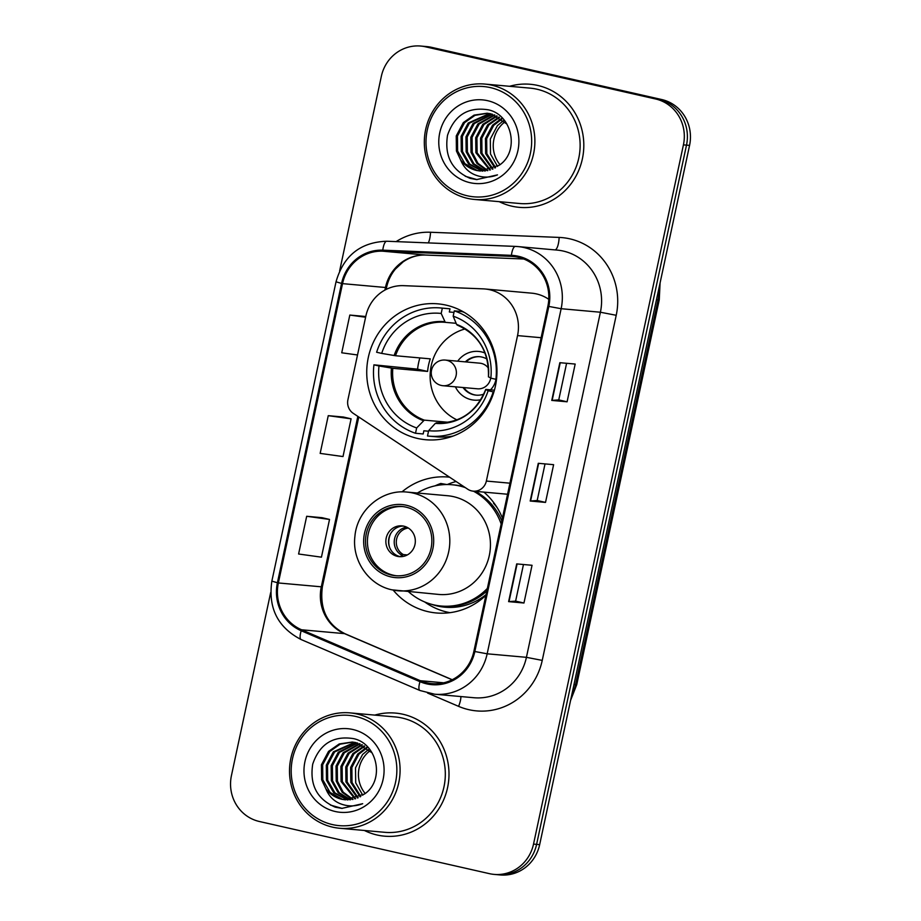 <?xml version="1.0" encoding="UTF-8"?>
<svg xmlns="http://www.w3.org/2000/svg" width="921" height="921" viewBox="0 0 921 921"><rect width="100%" height="100%" fill="white"/><g stroke="black" fill="none" stroke-linecap="round" stroke-linejoin="round"><path stroke-width="1.38" d="M489.673 289.712A38.613 36.852 -84.9 0 0 485.033 288.987A38.613 36.852 -84.9 0 0 483.306 288.872L403.536 285.66A38.613 36.852 -84.9 0 0 365.856 316.076L347.919 399.749A12.871 12.284 -84.9 0 0 353.273 413.356L467.741 489.224A12.871 12.284 -84.9 0 0 473.221 491.158A12.871 12.284 -84.9 0 0 486.357 481.061L517.544 335.601A38.613 36.852 -84.9 0 0 489.673 289.712M548.778 299.325A38.613 36.852 -84.9 0 0 536.436 293.914A38.613 36.852 -84.9 0 0 531.808 293.177L485.033 288.987M449.552 477.17A68.223 65.092 -84.9 0 0 448.481 477.066A68.223 65.092 -84.9 0 0 401.959 491.895M393.152 590.073A68.223 65.092 -84.9 0 0 428.092 611.671A68.223 65.092 -84.9 0 0 436.278 612.96A68.223 65.092 -84.9 0 0 485.874 595.38M456.102 481.51A68.223 65.092 -84.9 0 0 447.318 484.527M446.132 305.139A68.223 65.092 -84.9 0 0 437.947 303.849A68.223 65.092 -84.9 0 0 367.537 361.654A68.223 65.092 -84.9 0 0 417.558 438.442A68.223 65.092 -84.9 0 0 425.744 439.731A68.223 65.092 -84.9 0 0 496.166 381.927A68.223 65.092 -84.9 0 0 446.132 305.139M502.44 518.12A68.223 65.092 -84.9 0 0 483.905 492.125M270.67 592.583L231.436 775.597A38.613 36.852 -84.9 0 0 259.308 821.474L489.477 873.672A38.613 36.852 -84.9 0 0 494.105 874.397L500.241 874.95A38.613 36.852 -84.9 0 0 539.66 844.649L689.564 145.403A38.613 36.852 -84.9 0 0 661.692 99.526L431.523 47.328A38.613 36.852 -84.9 0 0 426.895 46.603L423.821 46.326A38.613 36.852 -84.9 0 1 428.461 47.052A38.613 36.852 -84.9 0 0 423.821 46.326L420.759 46.05A38.613 36.852 -84.9 0 0 381.34 76.351L339.63 270.912M494.105 874.397A38.613 36.852 -84.9 0 0 533.524 844.097L683.428 144.862A38.613 36.852 -84.9 0 0 655.556 98.973L428.461 47.052L658.619 99.249A38.613 36.852 -84.9 0 1 686.502 145.138A38.613 36.852 -84.9 0 0 658.619 99.249L661.692 99.526M533.524 844.097L536.598 844.373L686.502 145.138L536.598 844.373A38.613 36.852 -84.9 0 1 497.179 874.674A38.613 36.852 -84.9 0 0 536.598 844.373L539.66 844.649M537.772 85.457A61.788 58.956 -84.9 0 0 530.358 84.283A61.788 58.956 -84.9 0 0 509.578 86.298A61.788 58.956 -84.9 0 1 530.358 84.283A61.788 58.956 -84.9 0 1 537.772 85.457A61.788 58.956 -84.9 0 1 583.085 154.993A61.788 58.956 -84.9 0 1 519.306 207.352A61.788 58.956 -84.9 0 0 583.085 154.993A61.788 58.956 -84.9 0 0 537.772 85.457M499.228 201.676A61.788 58.956 -84.9 0 0 511.892 206.189A61.788 58.956 -84.9 0 0 519.306 207.352A61.788 58.956 -84.9 0 1 511.892 206.189A61.788 58.956 -84.9 0 1 499.228 201.676M402.972 714.259A61.788 58.956 -84.9 0 0 395.558 713.096A61.788 58.956 -84.9 0 0 374.778 715.11A61.788 58.956 -84.9 0 1 395.558 713.096A61.788 58.956 -84.9 0 1 402.972 714.259A61.788 58.956 -84.9 0 1 448.274 783.806A61.788 58.956 -84.9 0 1 384.506 836.164A61.788 58.956 -84.9 0 0 448.274 783.806A61.788 58.956 -84.9 0 0 402.972 714.259M364.417 830.489A61.788 58.956 -84.9 0 0 377.092 835.002A61.788 58.956 -84.9 0 0 384.506 836.164A61.788 58.956 -84.9 0 1 377.092 835.002A61.788 58.956 -84.9 0 1 364.417 830.489M518.143 257.258A41.192 39.304 95.1 0 1 547.868 306.209L473.889 651.297A41.192 39.304 95.1 0 1 431.845 683.624A41.192 39.304 95.1 0 1 420.367 680.723L301.57 629.78A41.192 39.304 95.1 0 1 278.361 582.958L342.531 283.633A41.192 39.304 95.1 0 1 382.722 251.191L511.351 256.36A41.192 39.304 95.1 0 1 513.193 256.487A41.192 39.304 95.1 0 1 518.143 257.258M518.35 256.257A42.216 40.282 -84.9 0 0 511.397 255.336L382.768 250.167A42.216 40.282 -84.9 0 0 341.576 283.426L277.405 582.74A42.216 40.282 -84.9 0 0 301.19 630.735L419.988 681.678A42.216 40.282 -84.9 0 0 474.845 651.515L548.824 306.428A42.216 40.282 -84.9 0 0 518.35 256.257M523.957 603.013L515.61 601.125L508.622 601.632L523.957 603.013L532.039 565.287L516.704 563.905L508.622 601.632M567.094 401.798L558.748 399.898L551.76 400.416L567.094 401.798L575.176 364.06L559.841 362.69L551.76 400.416M545.52 502.406L537.185 500.506L530.185 501.024L545.52 502.406L553.613 464.679L538.278 463.298L530.185 501.024M655.556 98.973L425.387 46.775A38.613 36.852 -84.9 0 0 420.759 46.05M365.153 316.456L349.819 315.063L341.737 352.789L357.521 354.976M322.016 517.683L306.681 516.278L298.6 554.005L321.441 557.17L329.522 519.444L321.866 517.648M328.256 415.67L320.163 453.397L343.003 456.563L351.097 418.836L343.441 417.029L328.256 415.67L351.097 418.836M537.185 500.517L545.036 463.908M558.748 399.91L566.599 363.288M515.61 601.137L523.462 564.515M365.741 316.594L365.004 316.421M349.819 315.063L365.602 317.25M306.681 516.278L329.522 519.444M504.984 121.86A29.092 27.768 -84.9 0 0 499.988 164.675M467.235 195.77A55.352 52.819 -84.9 0 0 530.381 153.381A55.352 52.819 -84.9 0 0 490.421 87.61A55.352 52.819 -84.9 0 0 427.286 129.999A55.352 52.819 -84.9 0 0 467.235 195.77M467.465 198.349A57.919 55.272 -84.9 0 0 474.419 199.443A57.919 55.272 -84.9 0 0 534.203 150.365A57.919 55.272 -84.9 0 0 491.733 85.169A57.919 55.272 -84.9 0 0 484.78 84.064A57.919 55.272 -84.9 0 0 424.995 133.154A57.919 55.272 -84.9 0 0 467.465 198.349M474.419 199.443L519.651 203.506A57.919 55.272 -84.9 0 0 579.447 154.429A57.919 55.272 -84.9 0 0 536.966 89.222A57.919 55.272 -84.9 0 0 530.012 88.128L484.78 84.064M497.582 166.436L490.502 154.014L490.317 139.013L497.398 125.647L503.58 120.501M494.945 168.013L485.632 153.577L485.448 138.576L492.539 125.21L501.289 118.625M495.602 167.657L486.841 153.68L486.668 138.68L493.748 125.325L501.864 119.062M492.344 169.211L480.762 153.139L480.578 138.138L487.67 124.784L498.975 117.094M492.988 168.946L481.971 153.243L481.798 138.242L488.878 124.888L499.562 117.451M489.776 170.086L475.892 152.702L475.708 137.701L482.8 124.347L496.638 115.839M490.409 169.901L477.113 152.805L476.928 137.805L484.009 124.45L497.225 116.127M487.232 170.684L476.986 163.478L471.022 152.264L470.838 137.264L477.93 123.909L494.278 114.837M487.865 170.558L477.987 163.339L472.243 152.368L472.059 137.367L479.15 124.013L494.865 115.067M484.711 171.018L473.014 164.019L466.153 151.827L465.98 136.826L473.06 123.472L491.895 114.077M485.332 170.961L474.004 163.892L467.373 151.93L467.189 136.93L474.28 123.575L492.482 114.25M482.201 171.11L468.57 164.007L461.283 151.389L461.11 136.389L468.19 123.034L489.488 113.536M482.823 171.11L469.779 164.111L462.503 151.493L462.319 136.492L469.411 123.138L490.087 113.651M460.673 160.001C464.806 165.435 470.101 168.923 476.571 170.466L480.06 171.007L499.147 165.296C519.928 151.769 512.387 114.895 488.429 109.841C468.098 106.606 454.467 115.09 447.525 135.283C444.313 155.994 451.831 170.35 470.067 178.352L476.641 179.595L497.49 174.875C489.696 177.903 481.982 177.811 474.373 174.587C468.018 171.79 463.459 166.92 460.673 160.001L456.413 150.952L456.24 135.951L463.321 122.597L474.062 115.125L487.059 113.214L490.651 113.778L506.861 124.001M480.278 171.03L477.239 170.523L464.909 163.673L457.633 151.056L457.449 136.055L464.541 122.7L474.983 115.355L487.67 113.271M487.623 100.688A41.963 40.052 -84.9 0 0 439.743 132.82A41.963 40.052 -84.9 0 0 470.044 182.692A41.963 40.052 -84.9 0 0 517.924 150.549A41.963 40.052 -84.9 0 0 487.623 100.688M477.009 179.618L465.232 176.268M428.518 431.212L423.856 430.798L423.176 433.964L415.509 433.273A64.355 61.408 -84.9 0 1 373.926 364.831L378.992 365.971A58.956 56.25 -84.9 0 0 416.649 427.954L424.293 420.126L448.435 422.29M442.333 308.144L450.001 308.823A64.355 61.408 -84.9 0 0 448.343 308.65L440.675 307.971A64.355 61.408 -84.9 0 1 442.333 308.144L441.194 313.451A58.956 56.25 -84.9 0 0 381.685 353.399L395.5 355.736L430.291 358.856A50.459 48.145 -84.9 0 0 427.597 371.428L392.807 368.308L378.992 365.971M456.114 323.306L445.257 322.338L441.194 313.451M428.633 430.683A58.956 56.25 -84.9 0 0 488.142 390.723L485.781 389.502A51.058 48.721 -84.9 0 1 435.345 423.361L428.633 430.683L427.494 435.99A64.355 61.408 -84.9 0 0 429.163 436.163L436.83 436.853A64.355 61.408 -84.9 0 0 453.201 436.024M373.926 364.831L417.581 369.16A61.143 58.345 95.1 0 1 419.861 357.924M450.001 308.823L449.321 311.989L453.984 312.403L449.321 311.977M429.163 436.163A64.355 61.408 -84.9 0 0 493.207 391.874L493.898 391.943M440.675 307.971A64.355 61.408 -84.9 0 0 376.62 352.248L381.685 353.399M488.142 390.723L493.207 391.874M416.649 427.954L415.509 433.273M486.023 389.445L494.404 390.193M464.299 312.392A64.355 61.408 -84.9 0 0 461.985 311.551L454.318 310.861A64.355 61.408 -84.9 0 1 495.901 379.302L496.5 379.348M495.901 379.302L490.835 378.151A58.956 56.25 -84.9 0 0 453.178 316.168L454.318 310.861M488.717 376.873L490.835 378.151M453.178 316.168L456.563 324.388A51.058 48.721 -84.9 0 1 488.475 376.931M417.581 369.16L427.597 371.428M456.977 419.884A48.399 46.177 95.1 0 1 430.326 371.647A48.399 46.177 95.1 0 1 465.14 328.935M455.4 386.832A24.453 23.336 -84.9 0 0 471.195 399.679A24.453 23.336 -84.9 0 0 480.877 399.714M485.068 353.042A24.453 23.336 -84.9 0 0 481.441 351.891A24.453 23.336 -84.9 0 0 457.702 361.182M463.021 387.511A19.306 18.42 -84.9 0 0 473.808 394.787A19.306 18.42 -84.9 0 0 476.122 395.144A19.306 18.42 -84.9 0 0 483.87 394.107M490.502 389.848A19.306 18.42 -84.9 0 0 495.97 379.302M487.013 359.086A19.306 18.42 -84.9 0 0 481.89 357.06A19.306 18.42 -84.9 0 0 479.576 356.692A19.306 18.42 -84.9 0 0 465.324 361.872M445.269 360.065A12.871 12.871 0 0 0 431.535 370.196A12.871 12.871 0 0 0 442.966 385.715A12.871 12.284 95.1 0 0 456.102 375.607A12.871 12.284 95.1 0 0 446.812 360.318A12.871 12.284 95.1 0 0 445.269 360.065L479.772 363.173A12.871 12.284 95.1 0 1 481.315 363.415A12.871 12.284 95.1 0 1 488.498 368.25M490.72 378.094A12.871 12.284 95.1 0 1 477.469 388.812L442.966 385.715A12.871 12.284 95.1 0 1 441.424 385.462M476.514 395.178A19.306 18.42 95.1 0 1 474.568 394.856A19.306 18.42 95.1 0 1 463.793 387.58M466.095 361.941A19.306 18.42 95.1 0 1 479.956 356.726M370.173 750.673A29.092 27.768 -84.9 0 0 365.188 793.488M332.435 824.583A55.352 52.819 -84.9 0 0 395.57 782.194A55.352 52.819 -84.9 0 0 355.621 716.423A55.352 52.819 -84.9 0 0 292.475 758.812A55.352 52.819 -84.9 0 0 332.435 824.583M332.665 827.162A57.919 55.272 -84.9 0 0 339.619 828.255A57.919 55.272 -84.9 0 0 399.403 779.178A57.919 55.272 -84.9 0 0 356.922 713.971A57.919 55.272 -84.9 0 0 349.968 712.877A57.919 55.272 -84.9 0 0 290.184 761.966A57.919 55.272 -84.9 0 0 332.665 827.162M339.619 828.255L384.851 832.319A57.919 55.272 -84.9 0 0 444.636 783.23A57.919 55.272 -84.9 0 0 402.166 718.035A57.919 55.272 -84.9 0 0 395.213 716.941L349.968 712.877M362.782 795.249L355.69 782.815L355.518 767.815L362.598 754.46L368.768 749.314M360.134 796.826L350.82 782.378L350.648 767.377L357.728 754.023L366.489 747.438M360.79 796.469L352.041 782.493L351.857 767.492L358.948 754.138L367.065 747.875M357.532 798.023L345.951 781.952L345.778 766.94L352.858 753.585L364.175 745.906M358.188 797.759L347.171 782.056L346.998 767.055L354.078 753.7L364.751 746.263M354.965 798.898L341.081 781.515L340.908 766.502L347.988 753.148L361.826 744.652M355.61 798.703L342.301 781.618L342.128 766.617L349.209 753.263L362.414 744.939M352.421 799.497L342.186 792.29L336.211 781.077L336.038 766.065L343.119 752.71L359.466 743.65M353.054 799.37L343.188 792.152L337.431 781.181L337.259 766.18L344.339 752.825L360.065 743.88M349.899 799.831L338.214 792.831L331.353 780.64L331.169 765.639L338.249 752.273L357.083 742.89M350.533 799.773L339.204 792.705L332.562 780.743L332.389 765.742L339.469 752.388L357.682 743.063M347.39 799.923L333.759 792.82L326.483 780.202L326.299 765.201L333.379 751.835L354.677 742.349M348.023 799.923L334.979 792.923L327.692 780.306L327.519 765.305L334.599 751.95L355.287 742.464M325.873 788.813C329.994 794.247 335.302 797.736 341.772 799.278L345.26 799.819L364.348 794.109C385.128 780.582 377.587 743.708 353.629 738.642C333.287 735.418 319.656 743.903 312.726 764.096C309.514 784.807 317.02 799.152 335.256 807.164L341.829 808.396L362.69 803.688C354.884 806.715 347.182 806.623 339.561 803.4C333.218 800.591 328.647 795.732 325.873 788.813L321.613 779.765L321.429 764.764L328.521 751.409L339.25 743.938L352.259 742.027L355.84 742.579L372.061 752.814M345.467 799.842L342.439 799.336L330.109 792.486L322.822 779.868L322.649 764.867L329.73 751.513L340.171 744.168L352.87 742.084M352.824 729.49A41.963 40.052 -84.9 0 0 304.943 761.632A41.963 40.052 -84.9 0 0 335.232 811.505A41.963 40.052 -84.9 0 0 383.113 779.362A41.963 40.052 -84.9 0 0 352.824 729.49M342.209 808.431L330.432 805.069M405.954 507.137A34.756 33.168 -84.9 0 0 401.786 506.469A34.756 33.168 -84.9 0 0 365.913 535.93A34.756 33.168 -84.9 0 0 391.402 575.049A34.756 33.168 -84.9 0 0 395.57 575.706A34.756 33.168 -84.9 0 0 431.442 546.257A34.756 33.168 -84.9 0 0 405.954 507.137M402.742 506.573A34.756 33.168 -84.9 0 0 367.755 536.598A34.756 33.168 -84.9 0 0 393.313 575.211A34.756 33.168 -84.9 0 0 396.537 575.775M408.556 591.731A60.878 58.092 -84.9 0 0 433.849 604.878A60.878 58.092 -84.9 0 0 441.159 606.03L443.07 606.202A60.878 58.092 -84.9 0 0 486.818 591.006M501.841 520.906A60.878 58.092 -84.9 0 0 475.363 491.354M464.046 486.783A60.878 58.092 -84.9 0 0 461.271 486.081A60.878 58.092 -84.9 0 0 453.961 484.93L452.038 484.757A60.878 58.092 -84.9 0 0 417.42 493.011M441.159 606.03A60.878 58.092 -84.9 0 0 487.37 588.404M501.174 524.003A60.878 58.092 -84.9 0 0 473.44 491.181M465.278 487.6A60.878 58.092 -84.9 0 0 459.349 485.908A60.878 58.092 -84.9 0 0 452.038 484.757M406.944 492.079C381.778 489.166 357.049 510.246 354.919 536.287C351.799 560.532 368.745 585.1 391.978 589.831L438.718 594.436A49.55 47.282 -84.9 0 0 489.868 552.439A49.55 47.282 -84.9 0 0 453.523 496.661A49.55 47.282 -84.9 0 0 447.583 495.728L406.944 492.079A49.55 47.282 95.1 0 1 412.896 493.011A49.55 47.282 95.1 0 1 449.229 548.789A49.55 47.282 95.1 0 1 398.079 590.787A49.55 47.282 95.1 0 1 392.127 589.854M462.768 485.931A61.788 58.956 -84.9 0 0 461.375 486.104M403.835 526.167A15.45 14.736 -84.9 0 0 401.982 525.879A15.45 14.736 -84.9 0 0 386.037 538.969A15.45 14.736 -84.9 0 0 397.365 556.353A15.45 14.736 -84.9 0 0 399.219 556.641A15.45 14.736 -84.9 0 0 415.152 543.551A15.45 14.736 -84.9 0 0 403.835 526.167M403.317 526.064A15.45 14.736 -84.9 0 0 388.627 539.902A15.45 14.736 -84.9 0 0 400.048 556.595A15.45 14.736 -84.9 0 0 400.566 556.698M449.989 612.672A66.934 63.871 95.1 0 1 447.146 612.097A66.934 63.871 95.1 0 1 426.342 603.094L424.546 601.885M434.965 485.862L436.945 484.999A66.934 63.871 95.1 0 1 440.779 483.467L446.812 484.527M494.036 503.027L493.529 503.246A61.719 58.886 -84.9 0 1 497.282 507.862M435.242 485.804L440.779 483.467M389.514 547.143A18.017 17.2 95.1 0 1 390.734 533.501M400.313 556.652L403.352 554.58L407.324 554.937M486.357 481.061L509.935 483.18M517.544 335.601L541.111 337.708M571.331 696.921A51.484 49.124 -84.9 0 0 575.556 684.683L658.055 299.855A51.484 49.124 -84.9 0 0 659.229 286.926M656.489 299.716L658.055 299.855A25.742 0.979 12.1 0 0 659.252 299.809L576.742 684.648L570.583 700.397M431.523 47.328L425.387 46.775M689.564 145.403L683.428 144.862M576.742 684.648A25.742 0.979 12.1 0 1 575.556 684.683L573.979 684.545M396.111 241.613A64.355 61.408 95.1 0 1 430.533 232.253L559.151 237.422A64.355 61.408 95.1 0 1 616.218 315.293L542.239 660.392L526.421 657.329L600.4 312.231A51.484 49.124 -84.9 0 0 563.226 251.053A51.484 49.124 -84.9 0 0 557.055 250.086L517.798 246.563A51.484 49.124 95.1 0 1 523.98 247.53A51.484 49.124 95.1 0 1 561.142 308.708L548.824 306.428M542.239 660.392A64.355 61.408 95.1 0 1 468.824 709.677A64.355 61.408 95.1 0 1 458.612 706.361L427.528 693.029M473.866 697.727A51.484 49.124 -84.9 0 0 526.421 657.329L487.163 653.806A51.484 49.124 95.1 0 1 434.608 694.204L473.866 697.727M515.369 246.402L386.866 241.244A12.871 3.845 92.3 0 0 386.808 241.233L515.426 246.402A12.871 3.845 92.3 0 1 515.484 246.414A51.484 49.124 95.1 0 1 517.798 246.563L515.426 246.402A12.871 3.845 92.3 0 0 511.397 255.336M382.768 250.167A12.871 3.845 92.3 0 1 386.808 241.233C360.468 242.154 343.533 255.681 336.027 281.814L341.576 283.426M277.405 582.74L271.856 581.139C267.988 607.952 277.739 627.431 301.121 639.554L419.93 690.497L434.608 694.204M301.19 630.735A12.871 3.672 113.2 0 0 301.121 639.554M419.988 681.678A12.871 3.672 113.2 0 0 419.93 690.497M474.845 651.515L487.163 653.806L561.142 308.708L600.4 312.231L616.218 315.293M430.533 232.253A12.871 3.845 -87.7 0 1 428.288 242.902M559.151 237.422A12.871 3.845 -87.7 0 1 555.11 249.913M460.868 696.564A12.871 3.672 -66.8 0 1 458.612 706.361M278.361 582.958L321.302 586.815A41.192 39.304 -84.9 0 0 344.5 633.636L452.119 679.779M301.57 629.78L344.5 633.636A23.163 6.62 -66.8 0 1 345.11 633.786L452.234 679.721M420.367 680.723L443.657 682.806M511.351 256.36L515.035 256.694M382.722 251.191L425.663 255.048A41.192 39.304 -84.9 0 0 385.462 287.49L384.909 290.08M425.87 255.059A23.163 6.919 -87.7 0 1 425.767 255.059L523.715 258.997L425.663 255.048A23.163 6.919 -87.7 0 0 425.767 255.059C417.685 254.76 410.133 257.04 403.099 261.898L395.374 269.093C391.022 274.377 388.075 280.502 386.544 287.456L386.118 289.447M342.531 283.633L385.462 287.49A23.163 0.875 12.1 0 0 386.544 287.456M357.832 416.373L321.302 586.815A23.163 0.875 12.1 0 0 322.373 586.781C319.506 609.023 327.082 624.691 345.11 633.786M530.577 501.036L538.658 463.332M552.14 400.428L560.233 362.724M509.002 601.655L517.095 563.94M392.807 368.308A50.459 48.145 -84.9 0 0 424.293 420.126M445.257 322.338A50.459 48.145 -84.9 0 0 395.5 355.736M391.437 368.112A51.058 48.721 -84.9 0 0 423.349 420.644M444.567 321.671A51.058 48.721 -84.9 0 0 394.13 355.529M390.999 576.926A36.679 35.01 -84.9 0 0 432.847 548.835A36.679 35.01 -84.9 0 0 406.368 505.249A36.679 35.01 -84.9 0 0 364.509 533.34A36.679 35.01 -84.9 0 0 390.999 576.926M431.316 604.234A61.719 58.886 -84.9 0 0 437.417 606.006A61.719 58.886 -84.9 0 0 486.035 594.621M401.867 555.248A14.932 14.252 95.1 0 1 394.453 539.418A14.932 14.252 95.1 0 1 406.737 527.169M403.352 554.58A14.16 13.516 95.1 0 1 396.537 539.476A14.16 13.516 95.1 0 1 408.302 528.032M473.221 491.158L507.563 494.243M660.092 282.885L659.252 299.809M336.027 281.814L271.856 581.139M358.776 416.994L322.373 586.781M436.278 422.843C459.648 423.545 476.134 412.412 485.724 389.456M457.092 325.021C478.655 334.542 489.097 351.834 488.429 376.885"/></g></svg>
